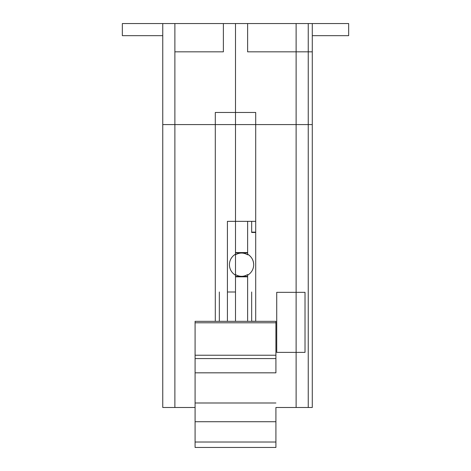 <?xml version="1.0" encoding="UTF-8"?>
<svg xmlns="http://www.w3.org/2000/svg" width="471" height="471" viewBox="0 0 471 471"><rect width="100%" height="100%" fill="white"/><g stroke="black" fill="none" stroke-linecap="round" stroke-linejoin="round"><path stroke-width="0.71" d="M251.667 232.474L251.667 221.341L251.667 232.474L255.706 232.474L251.667 232.474L251.667 232.138L255.706 232.138M227.416 321.334L227.416 221.341L235.5 221.341L235.5 321.334L235.5 276.818L247.622 276.818L247.622 321.334L247.622 274.569C243.595 276.913 239.551 276.913 235.5 274.569L235.5 276.412L247.622 276.412L247.622 274.569C243.595 276.913 239.551 276.913 235.5 274.569M215.294 321.334L215.294 112.463L235.5 112.463L235.5 23.55L235.5 112.463L255.706 112.463L255.706 321.334L255.706 221.341L235.5 221.341L235.5 124.585L235.5 252.568L247.622 252.568L247.622 221.341L247.622 254.823C243.572 252.474 239.533 252.474 235.5 254.823L235.5 252.974L247.622 252.974L247.622 254.823C243.572 252.474 239.533 252.474 235.5 254.823M247.622 254.193C251.514 256.618 253.533 260.116 253.686 264.696A12.122 12.122 0 0 0 247.622 254.193A12.122 12.122 0 0 1 247.622 275.194A12.122 12.122 0 0 0 253.686 264.696M308.246 407.48L296.118 407.48L308.246 407.48L308.246 124.585L308.246 407.48M308.246 23.55L296.118 23.55L296.118 407.48L296.118 51.839L247.622 51.839L312.285 51.839L312.285 407.48L275.912 407.48L296.118 407.48L296.118 124.585L308.246 124.585L296.118 124.585L296.118 23.55L308.246 23.55L308.246 124.585L308.246 23.55L312.285 23.55L312.285 51.839M215.294 124.585L174.882 124.585L174.882 23.55L223.378 23.55L223.378 51.839L223.378 23.55L247.622 23.55L235.5 23.55L235.5 124.585L235.5 23.55L162.754 23.55L162.754 407.48L174.882 407.48L174.882 124.585L174.882 407.48L195.088 407.48L174.882 407.48L174.882 51.839L223.378 51.839L174.882 51.839L174.882 124.585L162.754 124.585M162.754 23.55L122.342 23.55L122.342 35.672L162.754 35.672M247.622 23.55L247.622 51.839L247.622 23.55L296.118 23.55L247.622 23.55M251.667 291.996L251.667 321.334M235.5 291.996L227.416 291.996M219.333 291.996L219.333 321.334M195.088 358.572L275.912 358.572L275.912 322.794L275.912 355.234L195.088 355.234L195.088 322.794L275.912 322.794L275.912 321.334L275.912 322.794L195.088 322.794L195.088 321.334L275.912 321.334L195.088 321.334L195.088 447.45L275.912 447.45L275.912 407.639M275.912 358.572L275.912 372.826L195.088 372.826L195.088 407.639M195.088 415.028L195.088 442.022L275.912 442.022L275.912 415.028M276.724 352.379L276.724 292.332L305.014 292.332L305.014 352.379L276.724 352.379M251.667 232.138L251.667 221.341M312.285 35.672L348.658 35.672L348.658 23.55L312.285 23.55M255.706 124.585L296.118 124.585M195.088 402.993L275.912 402.993M195.088 421.722L275.912 421.722M174.882 124.585L312.285 124.585M251.667 321.275L255.706 321.275L251.667 321.275M235.5 254.193A12.122 12.122 0 0 0 235.5 275.194"/></g></svg>
